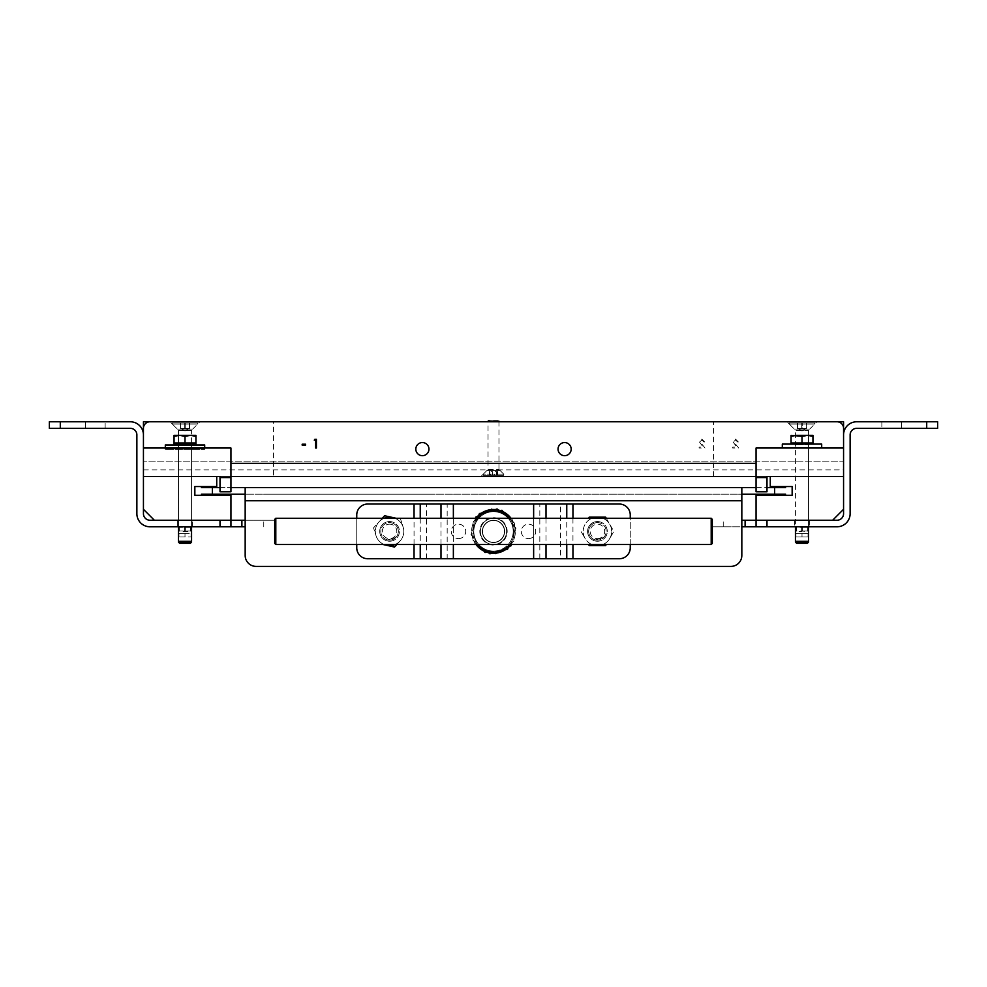 <?xml version="1.0" encoding="UTF-8"?>
<svg xmlns="http://www.w3.org/2000/svg" width="987" height="987" viewBox="0 0 987 987"><rect width="100%" height="100%" fill="white"/><g stroke="black" fill="none" stroke-linecap="round" stroke-linejoin="round"><path stroke-width="0.74" stroke-dasharray="4.93 3.7" d="M770.267 486.542L770.267 476.474L843.564 476.474L843.564 509.292L832.633 520.235L756.054 520.235L756.054 495.289L792.154 495.289L792.154 486.542L770.267 486.542M809.106 520.235L794.893 520.235L809.106 520.235M801.999 476.474C778.336 476.474 825.65 476.474 801.999 476.474C778.336 476.474 825.65 476.474 801.999 476.474C778.336 476.474 825.65 476.474 801.999 476.474C778.336 476.474 825.65 476.474 801.999 476.474C778.336 476.474 825.65 476.474 801.999 476.474C778.336 476.474 825.65 476.474 801.999 476.474C778.336 476.474 825.65 476.474 801.999 476.474C778.336 476.474 825.65 476.474 801.999 476.474C823.837 476.474 780.162 476.474 801.999 476.474C823.837 476.474 780.162 476.474 801.999 476.474M49.35 428.333L130.309 428.333A6.564 6.564 0 0 1 136.872 434.897L136.872 513.672A13.127 13.127 0 0 0 149.999 526.799L220.015 526.799L220.015 520.235L230.946 520.235L149.999 520.235A6.564 6.564 0 0 1 143.436 513.672L143.436 434.897A13.127 13.127 0 0 0 130.309 421.77L49.35 421.77M85.45 428.333L105.14 428.333L85.45 428.333L105.14 428.333L85.45 428.333L85.45 421.77L105.14 421.77L85.45 421.77L105.14 421.77L85.45 421.77L85.45 428.333M71.224 428.333L80.206 428.333L71.224 428.333M71.903 428.333L80.206 428.333L71.903 428.333M71.002 428.333L75.604 428.333L71.002 428.333M80.206 428.333L75.604 428.333L80.206 428.333M74.148 428.333L75.049 428.333L74.148 428.333M177.339 526.799L192.662 526.799L177.339 526.799L192.662 526.799L177.339 526.799L192.662 526.799L177.339 526.799L192.662 526.799L177.339 526.799L192.662 526.799L177.339 526.799L177.339 520.235L192.662 520.235L177.339 520.235L192.662 520.235L177.339 520.235L192.662 520.235L177.339 520.235L192.662 520.235L177.339 520.235L192.662 520.235L177.339 520.235L177.339 526.799L177.339 520.235M220.015 526.799L241.889 526.799L241.889 520.235L274.707 520.235L245.171 520.235M241.889 520.235L230.946 520.235L230.946 495.289L194.846 495.289L194.846 486.542L216.733 486.542L216.733 476.474L143.436 476.474L143.436 509.292L154.367 520.235L230.946 520.235L230.946 526.799M241.889 526.799L245.171 526.799M274.707 526.799L274.707 520.235L274.707 526.799M177.894 520.235L192.107 520.235L177.894 520.235M185.001 476.474C208.664 476.474 161.35 476.474 185.001 476.474C208.664 476.474 161.35 476.474 185.001 476.474C208.664 476.474 161.35 476.474 185.001 476.474C208.664 476.474 161.35 476.474 185.001 476.474C208.664 476.474 161.35 476.474 185.001 476.474C208.664 476.474 161.35 476.474 185.001 476.474C208.664 476.474 161.35 476.474 185.001 476.474C208.664 476.474 161.35 476.474 185.001 476.474C163.163 476.474 206.838 476.474 185.001 476.474C163.163 476.474 206.838 476.474 185.001 476.474M399.562 494.191L433.256 494.191L399.562 494.191M377.059 494.191L365.98 494.191L377.059 494.191M387.04 494.191L379.958 494.191L387.04 494.191M369.409 494.191L398.736 494.191L369.409 494.191M358.059 494.191L335.568 494.191L358.059 494.191M312.274 494.191L331.99 494.191L312.274 494.191M304.724 494.191L285.342 494.191L304.724 494.191M284.379 494.191L267.711 494.191L284.379 494.191M741.829 487.627L212.353 487.627L212.353 494.191L741.829 494.191L741.829 500.754L741.829 494.191L774.647 494.191L774.647 487.627L741.829 487.627L741.829 500.754L245.171 500.754L245.171 487.627L245.171 494.191L741.829 494.191L741.829 487.627L741.829 494.191M730.886 566.402L256.114 566.402A10.943 10.943 0 0 1 245.171 555.459A10.943 10.943 0 0 0 256.114 566.402L730.886 566.402A10.943 10.943 0 0 0 741.829 555.459L741.829 500.754L245.171 500.754L741.829 500.754L741.829 555.459A10.943 10.943 0 0 1 730.886 566.402A10.943 10.943 0 0 0 741.829 555.459L741.829 500.754M256.114 566.402A10.943 10.943 0 0 1 245.171 555.459L245.171 500.754M756.054 487.627L766.985 487.627M458.499 538.606A7.217 7.217 0 0 0 464.741 527.774A7.217 7.217 0 0 0 452.243 527.774A7.217 7.217 0 0 0 458.499 538.606A7.217 7.217 0 0 1 451.269 531.388A7.217 7.217 0 0 1 458.499 524.171A7.217 7.217 0 0 1 465.716 531.388A7.217 7.217 0 0 1 458.499 538.606M528.501 538.606A7.217 7.217 0 0 0 534.757 527.774A7.217 7.217 0 0 0 522.259 527.774A7.217 7.217 0 0 0 528.501 538.606A7.217 7.217 0 0 1 521.284 531.388A7.217 7.217 0 0 1 528.501 524.171A7.217 7.217 0 0 1 535.731 531.388A7.217 7.217 0 0 1 528.501 538.606M493.5 553.263A21.874 21.874 0 0 0 512.45 520.445A21.874 21.874 0 0 0 474.55 520.445A21.874 21.874 0 0 0 493.5 553.263A21.874 21.874 0 0 1 471.626 531.388A21.874 21.874 0 0 1 493.5 509.514A21.874 21.874 0 0 1 515.374 531.388A21.874 21.874 0 0 1 493.5 553.263A21.874 21.874 0 0 0 512.45 520.445A21.874 21.874 0 0 0 474.55 520.445A21.874 21.874 0 0 0 493.5 553.263M597.431 541.234A9.845 9.845 0 0 0 605.956 526.466A9.845 9.845 0 0 0 588.906 526.466A9.845 9.845 0 0 0 597.431 541.234A9.845 9.845 0 0 1 587.586 531.388A9.845 9.845 0 0 1 597.431 521.543A9.845 9.845 0 0 1 607.276 531.388A9.845 9.845 0 0 1 597.431 541.234M389.569 521.543A9.845 9.845 0 0 1 399.414 531.388A9.845 9.845 0 0 1 389.569 541.234A9.845 9.845 0 0 1 379.724 531.388A9.845 9.845 0 0 1 389.569 521.543A9.845 9.845 0 0 1 398.094 536.311A9.845 9.845 0 0 1 381.044 536.311A9.845 9.845 0 0 1 389.569 521.543M389.569 541.234A9.845 9.845 0 0 0 398.094 526.466A9.845 9.845 0 0 0 381.044 526.466A9.845 9.845 0 0 0 389.569 541.234M220.015 487.627L230.946 487.627M245.171 487.627L245.171 494.191M267.711 494.191L276.446 494.191L267.711 494.191M277.532 494.191L294.015 494.191L277.532 494.191M296.668 494.191L314.224 494.191L296.668 494.191M332.483 494.191L299.653 494.191L332.483 494.191M356.862 494.191L349.546 494.191L356.862 494.191M340.441 494.191L368.336 494.191L340.441 494.191M392.086 494.191L381.833 494.191L392.086 494.191M400.401 494.191L431.208 494.191L400.401 494.191M645.449 494.191L649.915 494.191L645.449 494.191M653.123 494.191L650.359 494.191L653.123 494.191M659.008 494.191L657.33 494.191L659.008 494.191M657.502 494.191L661.364 494.191L657.502 494.191M666.657 494.191L662.832 494.191L666.657 494.191M664.707 494.191L667.348 494.191L664.707 494.191M682.572 494.191L679.821 494.191L682.572 494.191M690.221 494.191L686.397 494.191L690.221 494.191M688.272 494.191L690.912 494.191L688.272 494.191M705.532 494.191L701.708 494.191L705.532 494.191M703.583 494.191L706.223 494.191L703.583 494.191M708.086 494.191L709.961 494.191L708.086 494.191M648.595 494.191L644.77 494.191L648.595 494.191M646.645 494.191L649.286 494.191L646.645 494.191M649.964 494.191L654.295 494.191L649.964 494.191M655.171 494.191L654.295 494.191L655.171 494.191M651.321 494.191L653.604 494.191L651.321 494.191M659.896 494.191L656.355 494.191L659.896 494.191M662.931 494.191L664.794 494.191L662.931 494.191M681.733 494.191L683.349 494.191L681.733 494.191M682.177 494.191L684.62 494.191L682.177 494.191M681.252 494.191L683.942 494.191L681.252 494.191M716.439 494.191L712.799 494.191L716.439 494.191M700.437 494.191L697.488 494.191L700.437 494.191M696.797 494.191L691.591 494.191L696.797 494.191M696.106 494.191L692.282 494.191L696.106 494.191M619.305 504.036A10.943 10.943 0 0 1 630.249 514.98L630.249 547.797A10.943 10.943 0 0 1 619.305 558.741L560.579 558.741L560.579 504.036L619.305 504.036M630.249 544.516L630.249 518.261M597.431 521.543A9.845 9.845 0 0 1 605.956 536.311A9.845 9.845 0 0 1 588.906 536.311A9.845 9.845 0 0 1 597.431 521.543M493.5 517.719A13.67 13.67 0 0 1 505.344 538.223A13.67 13.67 0 0 1 481.656 538.223A13.67 13.67 0 0 1 493.5 517.719A13.67 13.67 0 0 1 505.344 538.223A13.67 13.67 0 0 1 481.656 538.223A13.67 13.67 0 0 1 493.5 517.719M356.751 544.516L356.751 518.261M447.173 558.741L367.695 558.741A10.943 10.943 0 0 1 356.751 547.797L356.751 514.98A10.943 10.943 0 0 1 367.695 504.036L447.173 504.036L447.173 558.741L560.579 558.741M426.421 558.741L426.421 504.036M453.366 558.741L453.366 504.036L447.173 504.036M453.366 504.036L533.634 504.036L533.634 558.741M539.827 558.741L539.827 504.036L533.634 504.036M539.827 504.036L560.579 504.036M500.064 470.491L486.936 470.491L500.064 470.491L506.047 476.474L480.953 476.474L506.047 476.474L480.953 476.474L506.047 476.474L500.064 470.491L486.936 470.491L500.064 470.491M192.662 476.474L177.339 476.474L192.662 476.474M809.661 476.474L794.338 476.474L809.661 476.474M756.054 476.474L149.999 476.474L843.564 476.474L843.564 448.024L756.054 448.024L756.054 491.785L766.985 491.785L766.985 476.474L843.564 476.474L230.946 476.474M843.564 476.474L143.436 476.474L143.436 461.151L143.436 476.474L149.999 476.474L143.436 476.474L143.436 463.347L143.436 476.474L843.564 476.474L843.564 428.333A6.564 6.564 0 0 0 837.001 421.77L149.999 421.77L837.001 421.77A6.564 6.564 0 0 1 843.564 428.333A6.564 6.564 0 0 0 837.001 421.77L149.999 421.77A6.564 6.564 0 0 0 143.436 428.333A6.564 6.564 0 0 1 149.999 421.77A6.564 6.564 0 0 0 143.436 428.333L143.436 463.347L143.436 421.77L843.564 421.77L843.564 461.151L143.436 461.151L843.564 461.151L843.564 448.024M415.823 449.122A6.564 6.564 0 0 0 422.387 455.686A6.564 6.564 0 0 0 428.95 449.122A6.564 6.564 0 0 0 422.387 442.558A6.564 6.564 0 0 0 415.823 449.122M558.05 449.122A6.564 6.564 0 0 0 564.613 455.686A6.564 6.564 0 0 0 571.177 449.122A6.564 6.564 0 0 0 564.613 442.558A6.564 6.564 0 0 0 558.05 449.122M486.936 470.491L480.953 476.474L486.936 470.491M794.338 476.474L809.661 476.474L794.338 476.474M177.339 476.474L192.662 476.474L177.339 476.474M571.177 449.122A6.564 6.564 0 0 1 561.332 454.81A6.564 6.564 0 0 1 561.332 443.434A6.564 6.564 0 0 1 571.177 449.122A6.564 6.564 0 0 1 564.613 455.686A6.564 6.564 0 0 1 558.05 449.122A6.564 6.564 0 0 1 564.613 442.558A6.564 6.564 0 0 1 571.177 449.122M428.95 449.122A6.564 6.564 0 0 1 419.105 454.81A6.564 6.564 0 0 1 419.105 443.434A6.564 6.564 0 0 1 428.95 449.122A6.564 6.564 0 0 1 422.387 455.686A6.564 6.564 0 0 1 415.823 449.122A6.564 6.564 0 0 1 422.387 442.558A6.564 6.564 0 0 1 428.95 449.122M703.904 441.966L701.88 439.955L699.98 441.72L705.026 448.024L699.08 448.024L699.08 447.136L703.151 447.136L699.191 441.658L701.843 439.055L704.693 441.966L703.904 441.966M737.56 441.966L735.537 439.955L733.637 441.72L738.683 448.024L732.736 448.024L732.736 447.136L736.82 447.136L732.86 441.658L735.5 439.055L738.35 441.966L737.56 441.966M794.338 429.098L809.661 429.098L794.338 429.098L787.009 421.77L816.989 421.77L787.009 421.77L816.989 421.77L787.009 421.77L816.989 421.77L787.009 421.77L794.338 429.098L809.661 429.098L794.338 429.098L809.661 429.098L794.338 429.098L787.009 421.77M143.436 469.911L843.564 469.911L843.564 461.151L843.564 469.911M240.285 476.474L746.715 476.474L240.285 476.474M273.609 476.474L713.391 476.474L273.609 476.474L273.609 421.77L713.391 421.77L273.609 421.77M177.339 429.098L192.662 429.098L177.339 429.098L170.011 421.77L199.991 421.77L170.011 421.77L199.991 421.77L170.011 421.77L199.991 421.77L170.011 421.77L177.339 429.098L192.662 429.098L177.339 429.098L192.662 429.098L177.339 429.098L170.011 421.77M801.999 448.024C823.837 448.024 780.162 448.024 801.999 448.024C823.837 448.024 780.162 448.024 801.999 448.024M143.436 476.474L220.015 476.474L220.015 491.785L230.946 491.785L230.946 448.024L143.436 448.024M185.001 448.024C163.163 448.024 206.838 448.024 185.001 448.024C163.163 448.024 206.838 448.024 185.001 448.024M801.999 526.799L809.661 526.799L801.999 526.799M801.999 520.235L809.661 520.235L801.999 520.235M745.111 526.799L756.054 526.799L756.054 520.235L766.985 520.235L756.054 520.235L756.054 526.799L756.054 520.235L745.111 520.235L745.111 526.799L723.237 526.799L741.829 526.799M741.829 520.235L745.111 520.235M723.237 526.799L712.293 526.799L712.293 520.235L712.293 526.799L723.237 526.799L723.237 520.235L723.237 526.799M926.707 428.333L856.691 428.333A6.564 6.564 0 0 0 850.128 434.897L850.128 513.672A13.127 13.127 0 0 1 837.001 526.799L766.985 526.799L766.985 520.235L837.001 520.235A6.564 6.564 0 0 0 843.564 513.672L843.564 434.897A13.127 13.127 0 0 1 856.691 421.77L926.707 421.77L926.707 428.333L937.65 428.333L937.65 421.77L926.707 421.77M756.054 526.799L766.985 526.799M891.705 428.333L881.86 428.333L891.705 428.333M901.55 421.77L881.86 421.77L901.55 421.77L881.86 421.77L901.55 421.77L901.55 428.333L901.55 421.77M907.016 428.333L915.998 428.333L907.016 428.333M907.695 428.333L915.998 428.333L907.695 428.333M906.794 428.333L915.776 428.333L906.794 428.333M915.998 428.333L911.396 428.333L915.998 428.333M909.94 428.333L910.828 428.333L909.94 428.333M597.431 538.631A7.242 7.242 0 0 0 603.699 527.774A7.242 7.242 0 0 0 591.151 527.774A7.242 7.242 0 0 0 597.431 538.631M597.431 522.641A8.747 8.747 0 0 1 606.178 531.388A8.747 8.747 0 0 1 597.431 540.136A8.747 8.747 0 0 0 605.006 527.009A8.747 8.747 0 0 0 589.844 527.009A8.747 8.747 0 0 0 597.431 540.136A8.747 8.747 0 0 1 588.671 531.388A8.747 8.747 0 0 1 597.431 522.641M591.953 544.516A14.225 14.225 0 0 1 591.953 518.261A14.225 14.225 0 0 0 597.431 545.614A14.225 14.225 0 0 0 602.897 518.261A14.225 14.225 0 0 1 609.744 538.495L613.852 531.388L606.265 518.261M597.431 517.163A14.225 14.225 0 0 1 611.644 531.388A14.225 14.225 0 0 1 597.431 545.614A14.225 14.225 0 0 1 583.206 531.388A14.225 14.225 0 0 1 597.431 517.163L605.636 517.163M605.821 517.484L613.852 531.388L609.744 538.495A14.225 14.225 0 0 1 602.897 544.516M585.106 538.495L581.01 531.388L585.106 538.495M588.585 518.261L589.042 517.484M605.636 545.614L593.495 545.614M391.123 524.319A7.242 7.242 0 0 0 382.672 533.585A7.242 7.242 0 0 0 394.923 536.274A7.242 7.242 0 0 0 391.123 524.319M387.694 539.938A8.747 8.747 0 0 1 381.019 529.513A8.747 8.747 0 0 1 391.444 522.839A8.747 8.747 0 0 0 381.229 534.041A8.747 8.747 0 0 0 396.034 537.286A8.747 8.747 0 0 0 391.444 522.839A8.747 8.747 0 0 1 398.119 533.264A8.747 8.747 0 0 1 387.694 539.938M384.103 544.516A14.225 14.225 0 0 1 376.022 535.694L373.53 527.872L382.302 518.261L373.53 527.872L376.022 535.694A14.225 14.225 0 0 1 384.103 518.261A14.225 14.225 0 0 0 378.835 540.716A14.225 14.225 0 0 0 401.795 538.655A14.225 14.225 0 0 0 392.616 517.496A14.225 14.225 0 0 1 403.461 534.436A14.225 14.225 0 0 1 386.522 545.28A14.225 14.225 0 0 1 375.677 528.341A14.225 14.225 0 0 1 392.616 517.496L396.108 518.261M395.047 518.261A14.225 14.225 0 0 1 403.128 527.083L400.636 519.261L403.128 527.083A14.225 14.225 0 0 1 400.08 540.975L394.788 546.773M396.848 544.516L400.08 540.975A14.225 14.225 0 0 1 395.047 544.516M386.522 545.28L383.042 544.516M595.371 539.988L603.847 537.471L595.371 539.988M387.521 539.988L395.997 537.471L387.521 539.988M791.056 444.088L812.943 444.088L791.056 444.088L812.943 444.088L791.056 444.088L791.056 443.003L812.943 443.003L791.056 443.003L812.943 443.003L791.056 443.003L812.943 443.003L791.056 443.003L791.056 435.341L796.534 435.341L791.056 436.316L796.534 435.341L807.465 435.341L801.999 436.316L796.534 435.341L801.999 436.316L807.465 435.341L796.534 435.341L791.056 436.316L791.056 435.341L791.056 443.003L812.943 443.003L812.943 436.316L807.465 435.341L812.943 435.341L812.943 436.316L807.465 435.341L812.943 436.316L812.943 435.341L801.999 436.316L796.534 435.341L807.465 435.341M801.999 443.003L801.999 436.316M807.354 543.319L808.563 542.097L795.436 542.097L796.645 543.319L807.354 543.319L796.645 543.319L807.354 543.319L796.645 543.319L807.354 543.319L808.563 542.097L795.436 542.097L808.563 542.097L795.436 542.097L808.563 542.097L808.563 430.468L795.436 430.468L808.563 430.468L795.436 430.468L808.563 430.468L795.436 430.468L808.563 430.468L808.563 541.332L795.436 541.332L796.645 542.554L807.354 542.554L796.645 542.554L807.354 542.554L808.563 541.332L795.436 541.332L808.563 541.332L808.563 444.643L795.436 444.643L808.563 444.643L795.436 444.643L808.563 444.643L808.563 526.799M795.436 526.799L795.448 542.097M791.056 435.341L796.534 435.341L791.056 435.341M812.943 443.003L812.943 444.088M791.056 443.003L791.056 436.316M195.944 436.316L190.466 435.341L195.944 435.341L195.944 436.316L190.466 435.341L185.001 436.316L179.535 435.341L190.466 435.341L179.535 435.341L185.001 436.316L195.944 435.341L195.944 436.316L195.944 435.341L190.466 435.341L195.944 436.316L195.944 443.003L174.057 443.003L174.057 436.316L179.535 435.341L174.057 436.316L174.057 435.341L174.057 443.003L195.944 443.003L195.944 436.316L195.944 443.003L185.001 443.003L185.001 436.316L179.535 435.341L190.466 435.341L185.001 436.316L185.001 443.003L195.944 443.003L174.057 443.003L195.944 443.003L174.057 443.003L174.057 436.316M178.437 526.799L178.437 444.94M191.564 541.332L178.437 541.332L178.437 444.643L191.564 444.643L178.437 444.643L191.564 444.643L191.564 541.332L178.437 541.332L191.564 541.332L190.355 542.554L179.646 542.554L178.437 541.332M195.944 443.003L195.944 444.088L174.057 444.088L195.944 444.088L174.057 444.088L174.057 443.003L185.001 443.003L185.001 436.316M174.057 435.341L179.535 435.341L174.057 435.341M185.001 443.003L174.057 443.003M179.646 542.554L190.355 542.554L179.646 542.554M188.011 531.5L181.99 531.5L188.011 531.5M185.001 527.329L185.001 530.957L178.98 530.957L191.022 530.957L191.022 527.329L178.98 527.329L178.98 530.957L178.98 527.329L185.001 527.329L185.001 530.957M801.999 527.329L801.999 530.957L795.978 530.957L795.978 527.329L808.02 527.329L808.02 530.957L801.999 530.957L808.02 530.957L808.02 527.329L801.999 527.329L801.999 530.957L805.01 531.5L798.989 531.5L801.999 530.957M483.322 475.302L503.678 475.302L483.322 475.302L503.678 475.302L483.322 475.302L483.322 474.093L503.678 474.093L483.322 474.093M489.416 471.613L489.416 475.302L494.462 475.302L489.416 475.302L490.366 475.302L489.416 475.302L489.416 471.613M497.584 471.613L497.584 475.302L494.462 475.302L497.584 475.302L497.584 471.613M492.538 475.302L492.538 471.613L490.366 471.613L490.366 475.302L494.462 475.302L490.366 475.302M496.634 475.302L496.634 471.613L494.462 471.613L494.462 475.302L496.634 475.302L494.462 475.302M493.5 420.598L497.991 420.598L493.5 420.598M493.5 421.165L498.966 421.165L493.5 421.165M488.034 469.393L498.966 469.393L488.034 469.393L488.034 421.165L498.966 421.165L489.009 420.598M806.268 422.979L797.484 422.979L806.515 422.979L797.484 422.979L806.515 422.979L797.484 422.979L806.268 422.979L806.268 428.444L806.515 422.979L806.515 428.444L802.246 428.444L802.246 422.979L802.246 428.444L797.73 428.444L797.73 422.979L797.484 428.444L797.484 422.979L797.484 428.444L801.752 428.444L801.752 422.979L801.752 428.444L806.268 428.444L806.268 422.979L806.391 428.444L797.595 428.444L806.515 428.444L797.484 428.444L806.515 428.444L806.515 422.979M789.353 424.102L814.657 424.102L789.341 424.102L814.657 424.102L789.341 424.102L814.657 424.102L789.341 424.102L789.341 422.979L814.657 422.979L789.341 422.979L814.657 422.979L789.341 422.979L814.657 422.979L789.341 422.979L789.341 424.102L789.341 422.979M796.201 542.097L807.798 542.097M182.62 428.444L189.405 428.444L182.62 428.444L184.754 428.444L184.754 422.979L189.516 422.979L180.485 422.979L189.516 422.979L180.485 422.979L189.516 422.979L180.485 422.979L184.754 422.979L184.754 428.444L189.516 428.444L189.516 422.979L189.516 428.444L185.248 428.444L185.248 422.979L185.248 428.444L180.732 428.444L180.732 422.979L180.485 428.444L180.485 422.979L180.485 428.444L189.405 428.444L182.62 428.444L189.27 428.444L189.27 422.979L189.516 428.444L182.62 428.444M172.355 424.102L197.659 424.102L172.343 424.102L197.659 424.102L172.343 424.102L197.659 424.102L172.343 424.102L172.343 422.979L197.659 422.979L172.343 422.979L197.659 422.979L172.343 422.979L197.659 422.979L172.343 422.979L172.343 424.102L172.343 422.979M178.45 430.468L191.564 430.468L178.437 430.468L191.564 430.468L178.437 430.468L191.564 430.468L178.45 430.468L178.437 542.097L191.564 542.097L178.437 542.097L191.564 542.097L178.437 542.097L178.437 430.468L178.437 542.097L191.564 542.097L191.564 430.468M179.659 543.319L190.355 543.319L179.646 543.319L190.355 543.319L179.646 543.319L178.437 542.097L179.646 543.319L190.355 543.319L191.564 542.097L190.355 543.319M189.27 428.444L180.485 428.444L189.27 428.444L189.27 422.979M189.516 428.444L189.516 422.979M185.248 428.444L185.248 422.979M180.732 428.444L180.732 422.979M180.485 428.444L180.485 422.979M184.754 428.444L184.754 422.979M179.202 542.097L190.799 542.097M806.515 428.444L802.246 428.444L802.246 422.979M802.246 428.444L797.73 428.444L797.73 422.979M797.73 428.444L801.752 428.444L801.752 422.979M801.752 428.444L806.268 428.444M797.484 428.444L797.484 422.979M185.001 536.977L185.001 533.35L185.001 536.977L185.001 533.35L185.001 536.977L185.001 533.35L191.022 533.35L178.98 533.35L178.98 536.977L185.001 536.977L178.98 536.977L178.98 533.35L185.001 533.35L185.001 536.977L191.022 536.977L178.98 536.977L178.98 533.35L178.98 536.977M191.022 533.35L191.022 536.977L191.022 533.35M795.978 533.35L795.978 536.977L801.999 536.977L795.978 536.977L801.999 536.977L795.978 536.977L795.978 533.35L801.999 533.35L801.999 536.977L808.02 536.977L801.999 536.977L801.999 533.35L801.999 536.977L808.02 536.977L808.02 533.35L808.02 536.977L808.02 533.35L801.999 533.35L801.999 536.977L801.999 533.35L795.978 533.35L795.978 536.977L795.978 533.35L801.999 533.35L795.978 533.35L795.978 536.977L795.978 533.35M185.001 533.35L178.98 533.35M801.999 533.35L808.02 533.35L808.02 536.977L808.02 533.35L801.999 533.35L801.999 536.977M808.02 533.35L808.02 536.977M275.805 544.516L275.805 518.261M274.707 519.359L274.707 543.418M711.195 518.261L711.195 544.516M712.293 543.418L712.293 519.359M493.5 542.554A11.153 11.153 0 0 0 503.16 525.812A11.153 11.153 0 0 0 483.84 525.812A11.153 11.153 0 0 0 493.5 542.554M509.613 544.516A20.789 20.789 0 0 0 509.613 518.261M477.387 518.261A20.789 20.789 0 0 0 477.387 544.516M475.993 544.516A21.874 21.874 0 0 1 475.993 518.261M511.007 518.261A21.874 21.874 0 0 1 511.007 544.516M493.5 520.235A11.153 11.153 0 0 1 503.16 536.965A11.153 11.153 0 0 1 483.84 536.965A11.153 11.153 0 0 1 493.5 520.235M493.5 552.177A20.789 20.789 0 0 1 475.5 521A20.789 20.789 0 0 1 511.5 521A20.789 20.789 0 0 1 493.5 552.177M481.434 536.57A13.127 13.127 0 0 0 504.012 539.247A13.127 13.127 0 0 0 495.042 518.348A13.127 13.127 0 0 0 481.434 536.57A13.127 13.127 0 0 1 495.042 518.348A13.127 13.127 0 0 1 504.012 539.247A13.127 13.127 0 0 1 481.434 536.57M483.445 535.707A10.943 10.943 0 0 1 494.783 520.531A10.943 10.943 0 0 1 502.26 537.94A10.943 10.943 0 0 1 483.445 535.707A10.943 10.943 0 0 0 502.26 537.94A10.943 10.943 0 0 0 494.783 520.531A10.943 10.943 0 0 0 483.445 535.707M485.036 552.498L478.016 543.553A19.691 19.691 0 0 0 496.288 550.882L486.85 552.239L496.288 550.882A19.691 19.691 0 0 1 475.228 524.06A19.691 19.691 0 0 0 478.016 543.553L470.996 534.621L475.228 524.06L470.996 534.621L483.914 551.054M496.288 550.882L505.739 549.525L496.288 550.882A19.691 19.691 0 0 0 508.984 519.224L503.086 511.722L508.984 519.224A19.691 19.691 0 0 0 490.712 511.895L481.261 513.252L490.712 511.895A19.691 19.691 0 0 1 511.772 538.717L516.004 528.168L508.984 519.224L516.004 528.168L511.772 538.717A19.691 19.691 0 0 1 496.288 550.882M508.231 547.563L507.552 549.265M500.15 510.55L490.712 511.895A19.691 19.691 0 0 0 475.228 524.06L478.769 515.214L475.228 524.06A19.691 19.691 0 0 1 490.712 511.895L500.15 510.55M481.311 526.503A13.127 13.127 0 0 1 503.826 523.283A13.127 13.127 0 0 1 495.363 544.38A13.127 13.127 0 0 1 481.311 526.503M483.149 527.243A11.153 11.153 0 0 0 495.079 542.431A11.153 11.153 0 0 0 502.272 524.492A11.153 11.153 0 0 0 483.149 527.243M491.464 508.749L472.872 521.827L491.464 508.749L501.778 513.524A19.691 19.691 0 0 1 513.117 529.624L512.093 518.298L501.778 513.524A19.691 19.691 0 0 0 473.883 533.153L472.872 521.827L474.907 544.479L495.536 554.04L514.128 540.95L513.117 529.624A19.691 19.691 0 0 1 485.222 549.253A19.691 19.691 0 0 1 473.883 533.153L474.907 544.479L495.536 554.04L514.128 540.95L512.093 518.298L491.464 508.749M480.422 532.561A13.127 13.127 0 0 1 499.015 519.483A13.127 13.127 0 0 1 501.051 542.122A13.127 13.127 0 0 1 480.422 532.561M482.384 532.388A11.153 11.153 0 0 0 499.928 540.518A11.153 11.153 0 0 0 498.188 521.259A11.153 11.153 0 0 0 482.384 532.388M489.947 553.843L472.267 539.531L475.833 517.077L472.267 539.531L481.101 546.687A19.691 19.691 0 0 0 500.557 549.771L491.649 553.189L500.557 549.771A19.691 19.691 0 0 0 512.944 534.473L514.733 523.246L497.053 508.934M498.484 510.082L514.733 523.246L512.944 534.473A19.691 19.691 0 0 0 486.443 513.006L495.351 509.588L486.443 513.006A19.691 19.691 0 0 0 481.101 546.687L488.516 552.695M501.766 521.185A13.127 13.127 0 0 0 480.533 529.34A13.127 13.127 0 0 0 498.201 543.64A13.127 13.127 0 0 0 501.766 521.185M821.69 448.024L821.69 444.088L782.309 444.088L821.69 444.088L782.309 444.088L782.309 448.024L821.69 448.024L782.309 448.024M794.991 444.088L808.995 444.088L794.991 444.088M204.691 444.94L165.31 444.94M165.31 448.875L204.691 448.875L165.31 448.875L165.31 448.024M178.005 444.94L192.009 444.94L178.005 444.94M165.31 445.322L204.691 445.322L165.31 445.322L165.31 449.27L204.691 449.27L165.31 449.27M178.005 445.322L192.009 445.322L178.005 445.322M60.293 428.333L60.293 421.77M263.763 526.799L263.763 520.235L263.763 526.799M572.953 518.261L572.953 544.516M566.76 544.516L566.76 518.261M546.008 518.261L546.008 544.516M533.634 544.516L533.634 518.261M453.366 518.261L453.366 544.516M440.992 544.516L440.992 518.261M414.046 544.516L414.046 518.261M420.24 518.261L420.24 544.516M230.946 463.347L756.054 463.347M105.14 428.333L105.14 421.77L105.14 428.333M192.662 526.799L192.662 520.235M809.661 429.098L816.989 421.77M713.391 476.474L713.391 421.77M192.662 429.098L199.991 421.77M794.338 520.235L794.338 526.799M809.661 520.235L809.661 526.799M881.86 421.77L881.86 428.333L881.86 421.77M191.564 526.799L191.564 444.94M503.678 475.302L503.678 474.093M489.959 471.169L489.959 475.302M497.041 471.169L497.041 475.302M498.966 469.393L498.966 421.77M814.657 424.102L814.657 422.979M185.001 430.986L189.405 428.444L185.001 430.986L180.609 428.444L185.001 430.986M197.659 424.102L197.659 422.979M801.999 430.986L806.391 428.444L801.999 430.986L797.595 428.444L801.999 430.986M808.563 542.097L808.563 430.468M795.436 541.332L795.436 430.468M204.691 448.875L204.691 448.024M204.691 449.27L204.691 445.322"/><path stroke-width="1.48" d="M770.267 486.542L770.267 476.474L843.564 476.474L843.564 509.292L832.633 520.235L756.054 520.235L756.054 495.289L792.154 495.289L792.154 486.542L770.267 486.542M220.015 526.799L149.999 526.799A13.127 13.127 0 0 1 136.872 513.672L136.872 434.897A6.564 6.564 0 0 0 130.309 428.333L60.293 428.333L60.293 421.77L130.309 421.77A13.127 13.127 0 0 1 143.436 434.897L143.436 513.672A6.564 6.564 0 0 0 149.999 520.235L220.015 520.235L220.015 526.799L241.889 526.799L241.889 520.235L230.946 520.235L230.946 495.289L194.846 495.289L194.846 486.542L216.733 486.542L216.733 476.474L143.436 476.474L143.436 509.292L154.367 520.235L230.946 520.235L230.946 526.799M49.35 428.333L49.35 421.77L49.35 428.333L60.293 428.333M49.35 421.77L60.293 421.77M245.171 520.235L241.889 520.235M245.171 526.799L241.889 526.799M741.829 500.754L741.829 555.459A10.943 10.943 0 0 1 730.886 566.402L256.114 566.402A10.943 10.943 0 0 1 245.171 555.459L245.171 500.754L741.829 500.754L741.829 487.627L756.054 487.627M741.829 494.191L774.647 494.191L774.647 487.627L785.59 487.627L766.985 487.627M730.886 566.402L256.114 566.402M741.829 487.627L245.171 487.627L245.171 500.754M245.171 494.191L201.41 494.191L212.353 494.191L212.353 487.627L201.41 487.627L220.015 487.627M230.946 487.627L245.171 487.627M774.647 494.191L785.59 494.191L774.647 494.191M630.249 518.261L630.249 514.98A10.943 10.943 0 0 0 619.305 504.036L572.953 504.036L572.953 518.261M572.953 544.516L572.953 558.741L619.305 558.741A10.943 10.943 0 0 0 630.249 547.797L630.249 544.516M566.76 518.261L566.76 504.036L572.953 504.036M572.953 558.741L533.634 558.741L533.634 544.516M566.76 504.036L546.008 504.036L546.008 518.261M533.634 518.261L533.634 504.036L546.008 504.036M453.366 544.516L453.366 558.741L533.634 558.741M533.634 504.036L453.366 504.036L453.366 518.261M453.366 558.741L367.695 558.741A10.943 10.943 0 0 1 356.751 547.797L356.751 544.516M440.992 518.261L440.992 504.036L453.366 504.036M414.046 518.261L414.046 504.036L420.24 504.036L420.24 518.261M356.751 518.261L356.751 514.98A10.943 10.943 0 0 1 367.695 504.036L414.046 504.036M440.992 504.036L420.24 504.036M230.946 476.474L756.054 476.474M149.999 421.77A6.564 6.564 0 0 0 143.436 428.333L143.436 434.897L143.436 421.77L843.564 421.77L843.564 448.024L843.564 428.333A6.564 6.564 0 0 0 837.001 421.77L149.999 421.77M415.823 449.122A6.564 6.564 0 0 0 425.668 454.81A6.564 6.564 0 0 0 425.668 443.434A6.564 6.564 0 0 0 415.823 449.122M558.05 449.122A6.564 6.564 0 0 0 567.895 454.81A6.564 6.564 0 0 0 567.895 443.434A6.564 6.564 0 0 0 558.05 449.122M314.804 439.277L314.285 440.177L315.63 440.177L315.63 448.024L316.42 448.024L316.42 439.277L314.804 439.277M302.17 444.212L302.17 445.112L305.538 445.112L305.538 444.212L302.17 444.212M756.054 448.024L843.564 448.024L843.564 476.474L766.985 476.474L766.985 491.785L756.054 491.785L756.054 448.024M756.054 477.572L766.985 477.572M230.946 477.572L230.946 448.024L143.436 448.024L143.436 476.474L220.015 476.474L220.015 477.572L230.946 477.572L230.946 491.785L220.015 491.785L220.015 477.572M926.707 428.333L926.707 421.77L937.65 421.77L937.65 428.333L856.691 428.333A6.564 6.564 0 0 0 850.128 434.897L850.128 513.672A13.127 13.127 0 0 1 837.001 526.799L756.054 526.799L756.054 520.235L741.829 520.235M756.054 526.799L745.111 526.799L745.111 520.235M741.829 526.799L745.111 526.799M926.707 421.77L856.691 421.77A13.127 13.127 0 0 0 843.564 434.897L843.564 513.672A6.564 6.564 0 0 1 837.001 520.235L766.985 520.235L766.985 526.799M606.265 518.261L605.636 517.163L597.431 517.163A14.225 14.225 0 0 1 602.897 518.261A14.225 14.225 0 0 0 591.953 518.261A14.225 14.225 0 0 1 597.431 517.163L589.214 517.163L588.585 518.261M593.495 545.614L589.214 545.614L588.585 544.516L589.214 545.614L605.636 545.614L606.265 544.516L605.636 545.614M591.953 544.516A14.225 14.225 0 0 0 602.897 544.516M589.042 517.484L597.431 517.163M396.108 518.261L392.616 517.496A14.225 14.225 0 0 0 384.103 518.261A14.225 14.225 0 0 1 392.616 517.496L384.597 515.745L382.302 518.261L384.597 515.745L392.616 517.496A14.225 14.225 0 0 1 395.047 518.261M395.047 544.516A14.225 14.225 0 0 1 386.522 545.28L394.553 547.045L396.848 544.516M383.042 544.516L386.522 545.28A14.225 14.225 0 0 1 384.103 544.516M394.788 546.773L386.522 545.28M791.056 435.341L801.999 436.316L807.465 435.341L796.534 435.341L791.056 436.316L791.056 435.341L791.056 443.003L801.999 443.003L801.999 436.316M807.465 435.341L812.943 435.341L812.943 436.316L812.943 435.341L807.465 435.341L812.943 436.316L812.943 443.003L801.999 443.003M807.798 542.097L808.563 542.097L807.354 543.319L796.657 543.319L795.436 542.097L795.436 541.332L808.563 541.332L807.354 542.554L796.645 542.554L795.436 541.332L795.436 526.799M791.056 444.088L791.056 443.003M179.535 435.341L185.001 436.316L190.466 435.341L179.535 435.341L174.057 436.316L174.057 435.341L179.535 435.341L174.057 435.341L174.057 436.316L179.535 435.341M195.944 435.341L195.944 436.316L195.944 435.341L195.944 436.316L190.466 435.341L195.944 435.341M195.944 443.003L174.057 443.003L174.057 444.088L195.944 444.088L195.944 436.316M185.001 443.003L185.001 436.316M174.057 443.003L174.057 436.316M191.564 444.94L178.437 444.94M178.437 541.332L191.564 541.332L190.355 542.554L179.646 542.554L178.437 541.332L178.437 526.799M795.978 527.329L795.978 530.957M801.999 527.329L801.999 530.957M808.02 527.329L808.02 530.957M191.022 527.329L191.022 530.957M178.98 527.329L178.98 530.957M185.001 527.329L185.001 530.957M488.034 421.77L498.966 421.77M489.009 420.598L488.034 421.165L498.966 421.165M796.645 543.319L795.436 542.097L796.201 542.097M190.799 542.097L191.564 542.097L190.355 543.319L179.659 543.319L178.437 542.097L179.202 542.097M275.805 518.261L275.805 544.516L711.195 544.516L711.195 518.261L275.805 518.261L274.707 519.359L274.707 543.418L275.805 544.516M711.195 518.261L712.293 519.359L712.293 543.418L711.195 544.516M477.387 544.516A20.789 20.789 0 0 0 509.613 544.516M509.613 518.261A20.789 20.789 0 0 0 477.387 518.261M511.007 544.516A21.874 21.874 0 0 1 475.993 544.516M475.993 518.261A21.874 21.874 0 0 1 511.007 518.261M483.914 551.054L485.036 552.498L486.85 552.239L485.036 552.498M507.552 549.265L505.739 549.525L507.552 549.265L508.231 547.563M503.086 511.722L501.964 510.279L500.15 510.55L501.964 510.279L503.086 511.722M481.261 513.252L479.448 513.511L478.769 515.214L479.448 513.511L481.261 513.252M509.465 546.354L511.167 545.7L511.352 544.516L511.167 545.7L509.465 546.354M489.947 553.843L491.649 553.189L489.947 553.843L488.516 552.695M477.535 516.423L475.833 517.077L475.648 518.261L475.833 517.077L477.535 516.423M497.053 508.934L495.351 509.588L497.053 508.934L498.484 510.082M782.309 448.024L782.309 444.088L821.69 444.088L821.69 448.024M165.31 448.875L165.31 444.94L204.691 444.94L204.691 448.024M566.76 558.741L566.76 544.516M546.008 544.516L546.008 558.741M440.992 558.741L440.992 544.516M414.046 558.741L414.046 544.516M420.24 544.516L420.24 558.741M756.054 463.347L230.946 463.347M808.563 542.097L808.563 526.799M812.943 444.088L812.943 443.003M191.564 541.332L191.564 526.799M795.436 542.097L795.436 541.332"/></g></svg>
